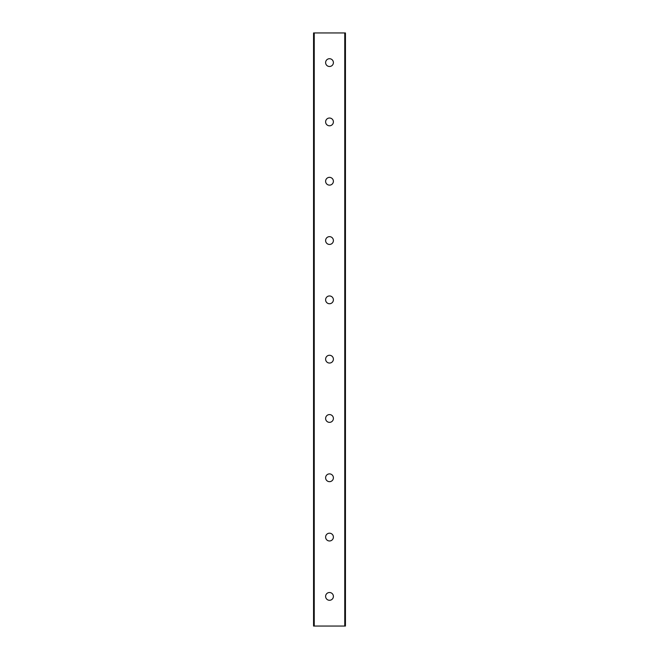 <?xml version="1.0" encoding="UTF-8"?>
<svg xmlns="http://www.w3.org/2000/svg" width="659" height="659" viewBox="0 0 659 659"><rect width="100%" height="100%" fill="white"/><g stroke="black" fill="none" stroke-linecap="round" stroke-linejoin="round"><path stroke-width="0.99" d="M333.396 596.395A3.896 3.896 0 0 1 327.556 599.764A3.896 3.896 0 0 1 327.556 593.026A3.896 3.896 0 0 1 333.396 596.395M333.396 537.085A3.896 3.896 0 0 1 327.556 540.454A3.896 3.896 0 0 1 327.556 533.716A3.896 3.896 0 0 1 333.396 537.085M333.396 477.775A3.896 3.896 0 0 1 327.556 481.144A3.896 3.896 0 0 1 327.556 474.406A3.896 3.896 0 0 1 333.396 477.775M333.396 418.465A3.896 3.896 0 0 1 327.556 421.834A3.896 3.896 0 0 1 327.556 415.096A3.896 3.896 0 0 1 333.396 418.465M333.396 359.155A3.896 3.896 0 0 1 327.556 362.524A3.896 3.896 0 0 1 327.556 355.786A3.896 3.896 0 0 1 333.396 359.155M333.396 299.845A3.896 3.896 0 0 1 327.556 303.214A3.896 3.896 0 0 1 327.556 296.476A3.896 3.896 0 0 1 333.396 299.845M333.396 240.535A3.896 3.896 0 0 1 327.556 243.904A3.896 3.896 0 0 1 327.556 237.166A3.896 3.896 0 0 1 333.396 240.535M333.396 181.225A3.896 3.896 0 0 1 327.556 184.594A3.896 3.896 0 0 1 327.556 177.856A3.896 3.896 0 0 1 333.396 181.225M333.396 121.915A3.896 3.896 0 0 1 327.556 125.284A3.896 3.896 0 0 1 327.556 118.546A3.896 3.896 0 0 1 333.396 121.915M345.44 626.05L313.56 626.05L313.56 32.95L345.44 32.95L345.44 626.05M333.396 62.605A3.896 3.896 0 0 1 327.556 65.974A3.896 3.896 0 0 1 327.556 59.236A3.896 3.896 0 0 1 333.396 62.605M344.772 626.05L344.772 32.95M314.228 626.05L314.228 32.95"/></g></svg>
